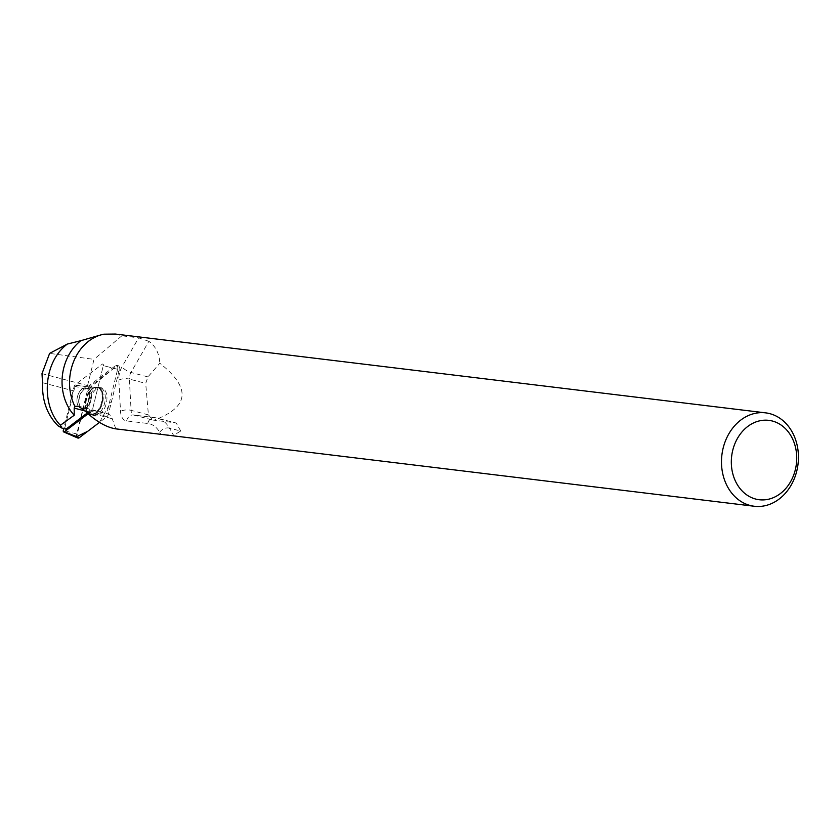 <?xml version="1.0" encoding="UTF-8"?>
<svg xmlns="http://www.w3.org/2000/svg" width="840" height="840" viewBox="0 0 840 840"><rect width="100%" height="100%" fill="white"/><g stroke="black" fill="none" stroke-linecap="round" stroke-linejoin="round"><path stroke-width="0.63" stroke-dasharray="4.2 3.15" d="M78.404 406.34A10.364 6.006 104.7 0 1 78.246 394.264A10.364 6.006 104.7 0 1 85.942 387.975A10.364 6.006 104.7 0 1 89.124 399.525A10.364 6.006 104.7 0 1 80.682 408.019A10.364 6.006 104.7 0 1 78.404 406.34M88.095 413.763L91.781 410.959A1.439 0.84 -75.3 0 0 92.411 409.889L103.309 365.6A1.439 0.84 -75.3 0 0 102.785 364.014A1.439 0.84 -75.3 0 0 102.302 364.171L74.844 385.035A1.439 0.84 -75.3 0 0 74.214 386.106L63.767 428.589M119.343 369.737L108.444 414.026A3.738 2.163 104.7 0 1 106.806 416.808L99.477 422.373L111.773 400.512L118.86 371.69L113.915 368.193L87.633 389.707A3.738 2.163 104.7 0 1 89.271 386.915L116.729 366.051A3.738 2.163 104.7 0 1 117.978 365.631A3.738 2.163 104.7 0 1 119.343 369.737L103.309 365.6A1.439 0.84 -75.3 0 0 102.785 364.014A1.439 0.84 -75.3 0 0 102.302 364.171L74.844 385.035L87.748 386.715A3.497 2.026 -75.3 0 0 87.696 386.757A15.068 8.736 -75.3 0 0 87.559 385.592L94.007 359.363L49.613 353.399M77.732 437.997A3.738 2.163 104.7 0 1 76.734 433.986L87.633 389.697L76.713 436.653M91.182 413.501A14.459 8.389 104.7 0 1 90.825 396.974A14.459 8.389 104.7 0 1 101.304 387.786A14.459 8.389 104.7 0 1 104.895 390.222A14.459 8.389 104.7 0 1 104.979 407.411A14.459 8.389 104.7 0 1 93.965 415.727A14.459 8.389 104.7 0 1 91.182 413.501M58.023 425.786L64.869 427.581L65.993 429.167M103.908 334.183L104.023 334.446A46.694 38.062 96.9 0 0 75.086 406.476M104.023 334.446L100.916 334.897M81.144 408.104A10.364 6.006 104.7 0 1 80.682 408.019A10.364 6.006 104.7 0 1 77.501 396.469A10.364 6.006 104.7 0 1 85.942 387.975A10.364 6.006 104.7 0 1 89.219 399.126A10.364 6.006 104.7 0 1 81.144 408.104M85.05 410.949L88.715 411.905L87.255 413.007M64.869 427.581L73.878 390.936A15.068 8.736 104.7 0 0 74.603 385.266A1.439 0.84 104.7 0 1 74.844 385.035L89.271 386.915M88.715 411.905A15.068 8.736 104.7 0 1 92.285 410.267A1.439 0.84 104.7 0 0 92.411 409.889L103.309 365.6L117.642 369.306L106.743 413.595A3.497 2.026 -75.3 0 1 106.722 413.669A15.068 8.736 -75.3 0 1 107.657 413.826A15.068 8.736 -75.3 0 1 112.235 418.751L115.815 428.862M164.682 434.794L173.565 435.288L169.428 428.106L180.737 431.067L173.565 435.288M180.737 431.067L176.222 423.045L155.284 417.69L134.138 415.128L152.838 420.031L148.417 414.887L145.698 383.376L147.934 376.897L159.81 363.237C191.373 388.154 189.389 407.148 153.867 420.2L174.163 422.646M147.934 376.897L130.977 372.445L148.848 341.303C155.673 346.269 159.327 353.588 159.81 363.237M148.848 341.303L138.632 337.869L122.02 366.796A15.068 8.736 -75.3 0 0 118.818 380.1L120.53 411.348A15.068 8.736 -75.3 0 0 126.63 420.924L147.777 423.486A40.488 23.489 104.7 0 1 159.705 432.264L160.892 434.332M115.427 334.047L121.863 335.8L138.632 337.869M87.748 386.715L115.206 365.852A3.497 2.026 104.7 0 1 116.371 365.463A3.497 2.026 104.7 0 1 117.642 369.306M121.863 335.8L94.007 359.363M153.867 420.2L152.838 420.031M99.477 387.481A14.322 8.306 -75.3 0 0 88.389 399.546A14.322 8.306 -75.3 0 0 92.453 415.181A14.322 8.306 -75.3 0 0 104.517 403.568A14.322 8.306 -75.3 0 0 99.708 387.513A14.322 8.306 -75.3 0 0 99.477 387.481M92.285 410.267L106.722 413.669M87.696 386.757L74.603 385.266M42 373.632L87.559 385.592M106.743 413.595L108.444 414.026M106.806 416.808L91.781 410.959M74.214 386.106L87.633 389.697M76.734 433.986L63.315 430.406M115.206 365.852L116.729 366.051M101.283 389.56A14.154 8.211 -75.3 0 0 97.766 387.177A14.154 8.211 -75.3 0 0 86.636 398.874A14.154 8.211 -75.3 0 0 90.594 414.519A14.154 8.211 -75.3 0 0 101.367 406.382A14.154 8.211 -75.3 0 0 101.283 389.56M100.59 389.624A13.892 8.053 104.7 0 1 99.183 408.986A13.892 8.053 104.7 0 1 86.992 411.306A13.892 8.053 104.7 0 1 93.051 388.206A13.892 8.053 104.7 0 1 100.59 389.624M90.258 390.191A10.364 6.006 -75.3 0 0 87.98 388.51A10.364 6.006 -75.3 0 0 80.283 394.8A10.364 6.006 -75.3 0 0 80.441 406.875A10.364 6.006 -75.3 0 0 82.719 408.555A10.364 6.006 -75.3 0 0 90.426 402.276A10.364 6.006 -75.3 0 0 90.258 390.191M148.417 414.887L131.082 410.34L129.37 379.092L145.698 383.376M118.818 380.1A7.529 2.982 -3.1 0 1 129.37 379.092A7.529 4.368 104.7 0 1 130.977 372.445A7.529 2.594 29.9 0 1 122.02 366.796M126.63 420.924A7.529 6.122 -83.1 0 1 133.465 415.002A7.529 6.122 -83.1 0 1 134.138 415.128A7.529 4.368 104.7 0 1 133.791 415.065A7.529 4.368 104.7 0 1 131.082 410.34A7.529 2.982 -3.1 0 0 120.53 411.348M159.705 432.264A7.529 5.292 150.1 0 1 169.428 428.106A48.027 27.857 -75.3 0 0 157.458 418.11A48.027 27.857 -75.3 0 0 155.284 417.69A7.529 6.122 -83.1 0 0 154.623 417.564L133.465 415.002L152.345 419.927M147.777 423.486A7.529 6.122 -83.1 0 1 154.623 417.564L176.222 423.034M82.898 408.566A10.364 6.006 104.7 0 1 82.436 408.471A10.364 6.006 104.7 0 1 79.254 396.931A10.364 6.006 104.7 0 1 87.686 388.437A10.364 6.006 104.7 0 1 90.972 399.588A10.364 6.006 104.7 0 1 82.898 408.566M90.783 414.246A13.871 8.043 104.7 0 1 86.698 411.233A13.871 8.043 104.7 0 1 92.757 388.132A13.871 8.043 104.7 0 1 102.165 398.622A13.871 8.043 104.7 0 1 90.783 414.246M91.298 414.656A14.123 8.19 104.7 0 1 90.279 414.414A14.123 8.19 104.7 0 1 86.279 398.99A14.123 8.19 104.7 0 1 97.209 387.082A14.123 8.19 104.7 0 1 97.44 387.125A14.123 8.19 104.7 0 1 102.396 402.066A14.123 8.19 104.7 0 1 91.298 414.656M42.515 382.704L73.878 390.936M86.048 411.884L112.235 418.751M116.371 365.463L117.978 365.631M92.453 415.181L90.279 414.414L82.436 408.471L80.682 408.019L82.719 408.555L90.594 414.519L93.965 415.727M99.708 387.513L85.942 387.975L87.98 388.51L97.766 387.177L101.304 387.786M77.669 405.951L107.657 413.826"/><path stroke-width="1.26" d="M63.767 428.589L63.315 430.406A1.439 0.84 -75.3 0 0 63.704 431.949A1.439 0.84 -75.3 0 0 64.323 431.823L88.095 413.763M76.713 436.653L87.822 431.235L99.477 422.373L79.349 437.671A3.738 2.163 104.7 0 1 77.732 437.997L63.704 431.949M87.255 413.007L65.993 429.167L61.908 428.096L58.023 425.786C47.155 414.866 41.99 400.502 42.515 382.704L42 373.632L49.613 353.399L67.252 344.085L80.819 340.694A46.694 38.062 96.9 0 0 74.235 415.233L74.193 408.093L85.05 410.949M115.427 334.047L103.908 334.183A47.04 38.346 96.9 0 0 74.834 406.266L74.193 408.093M100.916 334.897L80.819 340.694M67.252 344.085C41.822 363.52 41.948 406.812 60.407 425.25L74.235 415.233M61.908 428.096L60.407 425.25M74.834 406.266L78.813 406.361L86.048 411.884C96.548 421.691 106.47 427.35 115.815 428.862L164.682 434.794M766.028 412.913A47.04 38.346 -83.1 0 1 798 464.415A47.04 38.346 -83.1 0 1 754.299 506.257A47.04 38.346 -83.1 0 1 721.896 454.944A47.04 38.346 -83.1 0 1 765.629 412.86A47.04 38.346 -83.1 0 1 766.028 412.913M769.178 420.399A39.984 32.592 -83.1 0 1 789.422 483.63A39.984 32.592 -83.1 0 1 733.477 476.112A39.984 32.592 -83.1 0 1 769.178 420.399M64.323 431.823L79.349 437.671M163.37 434.637L754.299 506.257M115.028 334.005L765.629 412.86"/></g></svg>
